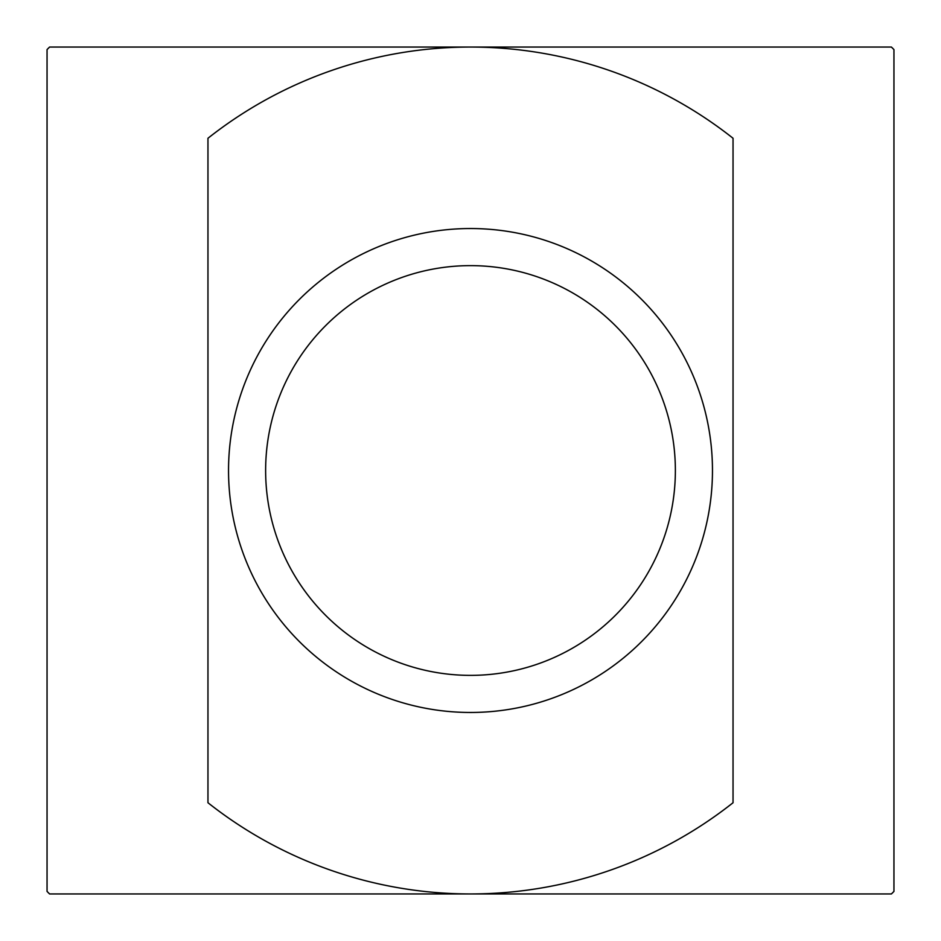 <?xml version="1.0" encoding="UTF-8"?>
<svg xmlns="http://www.w3.org/2000/svg" width="941" height="941" viewBox="0 0 941 941"><rect width="100%" height="100%" fill="white"/><g stroke="black" fill="none" stroke-linecap="round" stroke-linejoin="round"><path stroke-width="1.41" d="M470.5 712.466A241.966 241.966 0 0 1 228.534 470.5A241.966 241.966 0 0 1 470.5 228.534A241.966 241.966 0 0 1 712.466 470.5A241.966 241.966 0 0 1 470.5 712.466M470.5 675.367A204.867 204.867 0 0 1 265.633 470.5A204.867 204.867 0 0 1 470.5 265.633A204.867 204.867 0 0 1 675.367 470.5A204.867 204.867 0 0 1 470.5 675.367M207.961 470.5L207.961 802.744A423.45 423.45 0 0 0 470.5 893.95L891.421 893.95A597.065 597.065 0 0 0 893.95 891.421L893.95 49.579A597.065 597.065 0 0 0 891.421 47.05L470.5 47.05A423.45 423.45 0 0 1 733.039 138.256L733.039 802.744A423.45 423.45 0 0 1 470.5 893.95L49.579 893.95A597.065 597.065 0 0 1 47.05 891.421L47.05 49.579A597.065 597.065 0 0 1 49.579 47.05L470.5 47.05A423.45 423.45 0 0 0 207.961 138.256L207.961 470.5"/></g></svg>
